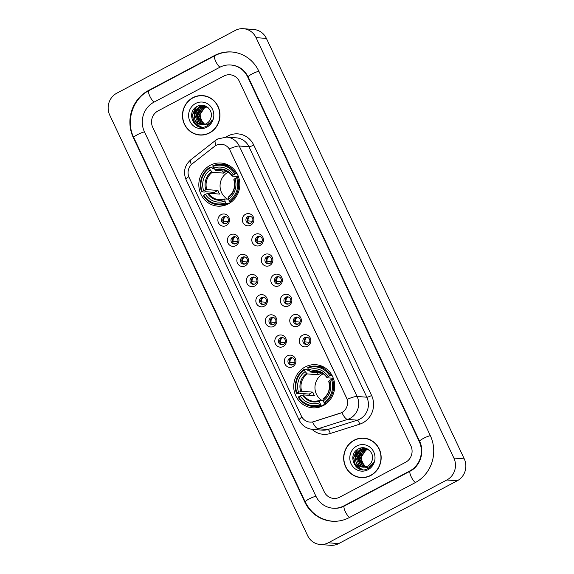 <?xml version="1.0" encoding="UTF-8"?>
<svg xmlns="http://www.w3.org/2000/svg" width="574" height="574" viewBox="0 0 574 574"><rect width="100%" height="100%" fill="white"/><g stroke="black" fill="none" stroke-linecap="round" stroke-linejoin="round"><path stroke-width="0.86" d="M305.138 366.965A21.618 20.485 -85.5 0 0 294.082 390.478A21.618 20.485 -85.5 0 0 312.536 407.805A21.618 20.485 -85.5 0 0 323.298 405.553A21.618 20.485 -85.5 0 0 334.348 382.033A21.618 20.485 -85.5 0 0 315.901 364.705A21.618 20.485 -85.5 0 0 305.138 366.965M210.242 165.29A21.618 20.485 -85.5 0 0 199.185 188.81A21.618 20.485 -85.5 0 0 217.639 206.138A21.618 20.485 -85.5 0 0 228.395 203.878A21.618 20.485 -85.5 0 0 239.451 180.365A21.618 20.485 -85.5 0 0 220.997 163.038A21.618 20.485 -85.5 0 0 210.242 165.29M226.242 225.532A6.12 5.797 94.5 0 1 218.472 222.827A6.12 5.797 94.5 0 1 221.105 214.611A6.12 5.797 94.5 0 1 228.875 217.316A6.12 5.797 94.5 0 1 226.242 225.532M223.429 216.893A3.674 3.48 -85.5 0 0 224.685 223.831A3.674 3.48 -85.5 0 0 228.387 219.455A3.674 3.48 -85.5 0 0 223.429 216.893M235.735 245.701A6.12 5.797 94.5 0 1 227.964 242.996A6.12 5.797 94.5 0 1 230.59 234.78A6.12 5.797 94.5 0 1 238.361 237.485A6.12 5.797 94.5 0 1 235.735 245.701M232.915 237.062A3.674 3.48 -85.5 0 0 234.17 244A3.674 3.48 -85.5 0 0 237.88 239.623A3.674 3.48 -85.5 0 0 232.915 237.062M245.22 265.862A6.12 5.797 94.5 0 1 237.449 263.157A6.12 5.797 94.5 0 1 240.083 254.942A6.12 5.797 94.5 0 1 247.853 257.647A6.12 5.797 94.5 0 1 245.22 265.862M242.407 257.231A3.674 3.48 -85.5 0 0 243.663 264.169A3.674 3.48 -85.5 0 0 247.365 259.792A3.674 3.48 -85.5 0 0 242.407 257.231M254.713 286.031A6.12 5.797 94.5 0 1 246.942 283.326A6.12 5.797 94.5 0 1 249.575 275.111A6.12 5.797 94.5 0 1 257.346 277.816A6.12 5.797 94.5 0 1 254.713 286.031M251.9 277.4A3.674 3.48 -85.5 0 0 253.156 284.331A3.674 3.48 -85.5 0 0 256.858 279.954A3.674 3.48 -85.5 0 0 251.9 277.4M264.205 306.2A6.12 5.797 94.5 0 1 256.435 303.495A6.12 5.797 94.5 0 1 259.061 295.28A6.12 5.797 94.5 0 1 266.831 297.985A6.12 5.797 94.5 0 1 264.205 306.2M261.385 297.562A3.674 3.48 -85.5 0 0 262.641 304.5A3.674 3.48 -85.5 0 0 266.35 300.123A3.674 3.48 -85.5 0 0 261.385 297.562M273.69 326.369A6.12 5.797 94.5 0 1 265.92 323.664A6.12 5.797 94.5 0 1 268.553 315.449A6.12 5.797 94.5 0 1 276.324 318.154A6.12 5.797 94.5 0 1 273.69 326.369M270.878 317.731A3.674 3.48 -85.5 0 0 272.133 324.669A3.674 3.48 -85.5 0 0 275.836 320.292A3.674 3.48 -85.5 0 0 270.878 317.731M283.183 346.531A6.12 5.797 94.5 0 1 275.412 343.826A6.12 5.797 94.5 0 1 278.046 335.611A6.12 5.797 94.5 0 1 285.809 338.316A6.12 5.797 94.5 0 1 283.183 346.531M280.37 337.899A3.674 3.48 -85.5 0 0 281.626 344.838A3.674 3.48 -85.5 0 0 285.328 340.461A3.674 3.48 -85.5 0 0 280.37 337.899M292.668 366.7A6.12 5.797 94.5 0 1 284.905 363.995A6.12 5.797 94.5 0 1 287.531 355.78A6.12 5.797 94.5 0 1 295.301 358.485A6.12 5.797 94.5 0 1 292.668 366.7M289.856 358.068A3.674 3.48 -85.5 0 0 291.111 364.999A3.674 3.48 -85.5 0 0 294.821 360.623A3.674 3.48 -85.5 0 0 289.856 358.068M250.68 225.18A6.12 5.797 94.5 0 1 242.91 222.475A6.12 5.797 94.5 0 1 245.536 214.26A6.12 5.797 94.5 0 1 253.306 216.965A6.12 5.797 94.5 0 1 250.68 225.18M247.86 216.549A3.674 3.48 -85.5 0 0 249.123 223.487A3.674 3.48 -85.5 0 0 252.825 219.11A3.674 3.48 -85.5 0 0 247.86 216.549M260.166 245.349A6.12 5.797 94.5 0 1 252.395 242.644A6.12 5.797 94.5 0 1 255.028 234.429A6.12 5.797 94.5 0 1 262.799 237.134A6.12 5.797 94.5 0 1 260.166 245.349M257.353 236.718A3.674 3.48 -85.5 0 0 258.609 243.649A3.674 3.48 -85.5 0 0 262.311 239.272A3.674 3.48 -85.5 0 0 257.353 236.718M269.658 265.518A6.12 5.797 94.5 0 1 261.887 262.813A6.12 5.797 94.5 0 1 264.521 254.598A6.12 5.797 94.5 0 1 272.291 257.303A6.12 5.797 94.5 0 1 269.658 265.518M266.845 256.879A3.674 3.48 -85.5 0 0 268.101 263.818A3.674 3.48 -85.5 0 0 271.803 259.441A3.674 3.48 -85.5 0 0 266.845 256.879M279.151 285.687A6.12 5.797 94.5 0 1 271.38 282.982A6.12 5.797 94.5 0 1 274.006 274.767A6.12 5.797 94.5 0 1 281.777 277.472A6.12 5.797 94.5 0 1 279.151 285.687M276.331 277.048A3.674 3.48 -85.5 0 0 277.586 283.987A3.674 3.48 -85.5 0 0 281.296 279.61A3.674 3.48 -85.5 0 0 276.331 277.048M288.636 305.849A6.12 5.797 94.5 0 1 280.865 303.144A6.12 5.797 94.5 0 1 283.499 294.928A6.12 5.797 94.5 0 1 291.269 297.633A6.12 5.797 94.5 0 1 288.636 305.849M285.823 297.217A3.674 3.48 -85.5 0 0 287.079 304.155A3.674 3.48 -85.5 0 0 290.781 299.779A3.674 3.48 -85.5 0 0 285.823 297.217M298.128 326.018A6.12 5.797 94.5 0 1 290.358 323.313A6.12 5.797 94.5 0 1 292.991 315.097A6.12 5.797 94.5 0 1 300.762 317.802A6.12 5.797 94.5 0 1 298.128 326.018M295.316 317.386A3.674 3.48 -85.5 0 0 296.571 324.317A3.674 3.48 -85.5 0 0 300.274 319.94A3.674 3.48 -85.5 0 0 295.316 317.386M307.621 346.187A6.12 5.797 94.5 0 1 299.85 343.482A6.12 5.797 94.5 0 1 302.476 335.266A6.12 5.797 94.5 0 1 310.247 337.971A6.12 5.797 94.5 0 1 307.621 346.187M304.801 337.548A3.674 3.48 -85.5 0 0 306.057 344.486A3.674 3.48 -85.5 0 0 309.766 340.109A3.674 3.48 -85.5 0 0 304.801 337.548M225.338 223.817A3.674 3.48 94.5 0 1 225.898 216.628M234.831 243.986A3.674 3.48 94.5 0 1 235.39 236.797M244.316 264.155A3.674 3.48 94.5 0 1 244.876 256.965M253.808 284.317A3.674 3.48 94.5 0 1 254.368 277.127M263.294 304.485A3.674 3.48 94.5 0 1 263.861 297.296M272.786 324.654A3.674 3.48 94.5 0 1 273.346 317.465M282.279 344.823A3.674 3.48 94.5 0 1 282.839 337.627M291.764 364.985A3.674 3.48 94.5 0 1 292.331 357.796M249.776 223.473A3.674 3.48 94.5 0 1 250.336 216.283M259.261 243.634A3.674 3.48 94.5 0 1 259.821 236.445M268.754 263.803A3.674 3.48 94.5 0 1 269.314 256.614M278.247 283.972A3.674 3.48 94.5 0 1 278.806 276.783M287.732 304.141A3.674 3.48 94.5 0 1 288.292 296.945M297.224 324.303A3.674 3.48 94.5 0 1 297.784 317.113M306.71 344.472A3.674 3.48 94.5 0 1 307.277 337.282M214.482 146.406A11.014 10.44 94.5 0 1 216.032 145.394A11.014 10.44 94.5 0 1 221.514 144.246A11.014 10.44 94.5 0 1 230.023 150.266L346.502 397.804A11.014 10.44 94.5 0 1 340.073 413.302L313.691 421.668A11.014 10.44 94.5 0 1 309.903 422.105A11.014 10.44 94.5 0 1 301.4 416.085L189.147 177.531A11.014 10.44 94.5 0 1 192.326 163.755L214.482 146.406M192.907 97.666A19.781 18.748 -85.5 0 0 182.797 119.184A19.781 18.748 -85.5 0 0 199.68 135.041A19.781 18.748 -85.5 0 0 209.524 132.974A19.781 18.748 -85.5 0 0 219.641 111.456A19.781 18.748 -85.5 0 0 202.758 95.6A19.781 18.748 -85.5 0 0 192.907 97.666M196.782 134.366A19.781 18.748 -85.5 0 0 200.197 135.077M354.101 440.215A19.781 18.748 -85.5 0 0 343.984 461.733A19.781 18.748 -85.5 0 0 360.867 477.59A19.781 18.748 -85.5 0 0 370.718 475.523A19.781 18.748 -85.5 0 0 380.827 454.005A19.781 18.748 -85.5 0 0 363.945 438.149A19.781 18.748 -85.5 0 0 354.101 440.215M357.968 476.908A19.781 18.748 -85.5 0 0 361.39 477.625M229.335 148.874L347.191 399.325A14.278 2.346 -25.2 0 1 357.1 396.455A16.316 15.462 94.5 0 1 350.09 418.36A16.316 15.462 94.5 0 1 347.571 419.415L318.175 428.735A16.316 15.462 94.5 0 1 312.572 429.381L322.294 430.141A16.316 15.462 -85.5 0 0 327.905 429.488L357.301 420.175A16.316 15.462 -85.5 0 0 359.812 419.12A16.316 15.462 -85.5 0 0 366.829 397.208L248.972 146.757A16.316 15.462 -85.5 0 0 236.38 137.839L226.651 137.086A16.316 15.462 94.5 0 1 239.25 146.004A14.278 2.346 154.8 0 0 229.335 148.874M226.099 137.05A20.391 19.329 94.5 0 1 253.737 145.028L371.593 395.472A20.391 19.329 94.5 0 1 362.825 422.859A20.391 19.329 94.5 0 1 359.683 424.179A4.075 1.213 -107.6 0 0 357.301 420.175L347.571 419.415A14.278 4.248 72.4 0 1 341.903 412.613L312.543 422.005A14.278 4.248 72.4 0 0 318.175 428.735L327.905 429.488A4.075 1.213 -107.6 0 1 330.287 433.499A20.391 19.329 94.5 0 1 312.019 429.33M405.617 462.264A12.233 11.595 -85.5 0 0 410.884 445.833L239.415 81.443A12.233 11.595 -85.5 0 0 229.966 74.756A12.233 11.595 -85.5 0 0 223.874 76.033L158.008 110.925A12.233 11.595 -85.5 0 0 152.741 127.356L324.21 491.746A12.233 11.595 -85.5 0 0 333.659 498.433A12.233 11.595 -85.5 0 0 339.751 497.156L405.617 462.264A12.233 11.595 -85.5 0 0 410.884 445.833L239.415 81.443A12.233 11.595 -85.5 0 0 229.966 74.756A12.233 11.595 -85.5 0 0 223.874 76.033L158.008 110.925A12.233 11.595 -85.5 0 0 152.741 127.356L324.21 491.746A12.233 11.595 -85.5 0 0 333.659 498.433A12.233 11.595 -85.5 0 0 339.751 497.156L405.617 462.264M364.461 438.199A19.781 18.748 -85.5 0 0 360.974 438.371M203.275 95.65A19.781 18.748 -85.5 0 0 199.788 95.822M206.69 96.36A19.581 18.555 -85.5 0 0 203.777 95.887L202.737 95.801A19.581 18.555 -85.5 0 0 192.993 97.845A19.581 18.555 -85.5 0 0 182.984 119.148A19.581 18.555 -85.5 0 0 199.695 134.84A19.581 18.555 -85.5 0 0 209.438 132.795A19.581 18.555 -85.5 0 0 219.447 111.492A19.581 18.555 -85.5 0 0 202.737 95.801M204.696 124.328L200.412 119.514L200.082 112.82M201.395 109.864L203.913 107.123M204.315 124.422L202.694 123.525L199.099 115.317L204.222 107.632L206.453 106.843M204.531 124.371L203.11 123.553L199.508 115.352L204.631 107.661L206.654 106.922M203.461 124.572L201.051 123.396L197.449 115.187L202.572 107.503L205.643 106.577M203.677 124.544L201.46 123.424L197.865 115.223L202.988 107.532L205.851 106.635M202.615 124.637L199.4 123.267L195.806 115.058L200.929 107.374L204.832 106.398M202.823 124.63L199.809 123.295L196.215 115.094L201.338 107.403L205.033 106.434M200.448 124.393A9.22 8.739 -85.5 0 0 201.797 124.608A9.22 8.739 -85.5 0 0 206.382 123.647A9.22 8.739 -85.5 0 0 210.967 117.677C213.499 109.95 204.645 102.416 197.765 106.104C185.05 111.571 194.256 132.321 206.073 126.373L206.669 126.079C209.223 124.687 211.06 122.599 212.172 119.801C210.859 122.269 208.979 123.948 206.525 124.845L200.448 124.393C192.979 123.023 191.809 110.538 199.278 107.245L204.014 106.29L208.14 107.697M201.983 124.623L198.166 123.166L194.572 114.965L199.695 107.281L204.215 106.312M195.634 103.456A13.295 12.599 -85.5 0 0 189.915 121.308A13.295 12.599 -85.5 0 0 206.798 127.191A13.295 12.599 -85.5 0 0 212.516 109.333A13.295 12.599 -85.5 0 0 195.634 103.456M199.695 134.84L200.735 134.919A19.581 18.555 -85.5 0 0 203.684 134.904M200.24 127.005L197.413 125.57L193.653 120.942L192.634 114.865L196.416 106.857M194.938 111.887L200.175 105.358M196.588 112.016L199.372 107.446M199.852 106.979L202.256 105.236M198.231 112.145L201.022 107.575M201.496 107.108L202.306 106.412M202.443 106.312L203.763 105.437M199.845 126.926L197.205 125.555L193.452 120.927L192.434 114.843L195.669 107.395M201.847 127.17L198.855 125.684L195.095 121.057L194.077 114.972L199.838 105.422M199.192 122.807L197.37 115.231L200.52 107.883M201.072 107.302L202.012 106.47M202.177 106.341L203.591 105.401M367.884 438.909A19.581 18.555 -85.5 0 0 364.971 438.436L363.93 438.349A19.581 18.555 -85.5 0 0 354.187 440.394A19.581 18.555 -85.5 0 0 344.178 461.697A19.581 18.555 -85.5 0 0 360.888 477.389A19.581 18.555 -85.5 0 0 370.632 475.344A19.581 18.555 -85.5 0 0 380.641 454.041A19.581 18.555 -85.5 0 0 363.93 438.349M365.882 466.877L361.606 462.063L361.268 455.369M362.589 452.412L365.107 449.672M365.509 466.971L363.887 466.074L360.293 457.865L365.416 450.181L367.647 449.392M365.724 466.92L364.296 466.102L360.702 457.901L365.825 450.21L367.848 449.471M364.655 467.121L362.237 465.945L358.642 457.736L363.765 450.052L366.836 449.126M364.863 467.093L362.653 465.973L359.051 457.772L364.181 450.081L367.037 449.184M363.808 467.186L360.594 465.815L356.992 457.607L362.122 449.923L366.025 448.947M364.016 467.179L361.003 465.844L357.408 457.643L362.531 449.951L366.226 448.983M361.634 466.942A9.22 8.739 -85.5 0 0 362.99 467.157A9.22 8.739 -85.5 0 0 367.575 466.196A9.22 8.739 -85.5 0 0 372.16 460.226C374.693 452.499 365.839 444.965 358.958 448.653C346.244 454.12 355.45 474.87 367.267 468.922L367.862 468.628C370.417 467.236 372.253 465.148 373.365 462.35C372.052 464.818 370.165 466.497 367.719 467.394L361.634 466.942C354.165 465.571 353.003 453.087 360.472 449.794L365.2 448.839L369.333 450.246M363.177 467.171L359.36 465.715L355.758 457.514L360.881 449.822L365.408 448.861M356.82 446.005A13.295 12.599 -85.5 0 0 351.109 463.857A13.295 12.599 -85.5 0 0 367.991 469.74A13.295 12.599 -85.5 0 0 373.71 451.881A13.295 12.599 -85.5 0 0 356.82 446.005M360.888 477.389L361.921 477.468A19.581 18.555 -85.5 0 0 364.877 477.453M361.433 469.554L358.599 468.119L354.847 463.491L353.828 457.413L357.609 449.406M356.131 454.436L361.362 447.907M357.774 454.565L360.565 449.994M361.046 449.528L363.442 447.785M359.424 454.694L362.216 450.124M362.689 449.657L363.5 448.961M363.636 448.861L364.956 447.985M361.032 469.475L358.398 468.104L354.639 463.476L353.62 457.392L356.856 449.944M363.041 469.719L360.042 468.233L356.289 463.605L355.27 457.521L361.032 447.971M360.379 465.356L358.563 457.779L361.713 450.432M362.266 449.851L363.206 449.019M363.364 448.89L364.784 447.95M228.359 172.121A15.089 14.3 -85.5 0 0 228.022 172.293A15.089 14.3 -85.5 0 0 220.057 185.667A15.089 14.3 -85.5 0 0 227.663 199.149M228.761 203.684L226.299 203.49L225.697 202.737A19.416 18.397 -85.5 0 1 203.763 195.103L205.37 194.249A17.536 16.624 -85.5 0 0 224.9 201.051L224.915 198.934L228.366 199.2A17.536 16.624 -85.5 0 0 234.981 178.564L236.588 177.71A19.416 18.397 -85.5 0 1 229.162 200.9L229.765 201.653A20.226 19.172 -85.5 0 0 237.543 177.366L236.588 177.71M214.791 193.711A19.373 18.361 94.5 0 1 214.274 192.39L205.327 191.694L204.387 192.068L201.61 191.852L202.048 191.458A19.416 18.397 -85.5 0 1 209.474 168.275L210.271 169.954A17.536 16.624 -85.5 0 0 203.655 190.611L206.798 189.578L217.941 190.453A15.089 14.3 -85.5 0 0 219.655 194.091L208.513 193.223L205.37 194.249M234.874 174.073L235.828 173.721A20.226 19.172 -85.5 0 0 221.148 164.437A20.226 19.172 -85.5 0 0 212.861 165.728L212.94 166.438A19.416 18.397 -85.5 0 1 234.874 174.073L233.266 174.919A17.536 16.624 -85.5 0 0 213.736 168.125L215.817 170.406L226.96 171.274A15.089 14.3 -85.5 0 0 225.173 172.071A15.089 14.3 -85.5 0 0 223.494 173.111L212.351 172.243L210.271 169.954M229.858 203.024L228.918 202.952L229.069 203.705M209.474 168.275L209.388 167.558L212.165 167.78L212.739 168.562L214.181 168.677M203.763 195.103L203.325 195.49A20.226 19.172 -85.5 0 0 218.005 204.774L220.782 204.99A20.226 19.172 -85.5 0 0 227.907 204.129M229.765 201.653L231.58 201.797M238.719 177.459L237.543 177.366M218.005 204.774A20.226 19.172 -85.5 0 0 226.299 203.49M209.388 167.558A20.226 19.172 -85.5 0 0 201.61 191.852M229.162 200.9L228.172 197.599A15.685 14.867 -85.5 0 0 233.984 179.447L233.934 179.755M224.9 201.051L225.697 202.737M203.655 190.611L202.048 191.458M234.981 178.564L233.984 179.447M228.38 197.097L228.172 197.599L228.38 197.097M207.544 193.46A15.685 14.867 -85.5 0 0 224.707 199.436L224.915 198.934M230.834 166.611A20.226 19.172 -85.5 0 0 223.925 164.652L221.148 164.437M235.828 173.721L237.177 173.829M213.736 168.125L212.94 166.438M238.425 176.598L232.219 176.118L233.266 174.919M232.219 176.118L232.269 175.809A15.685 14.867 -85.5 0 0 215.107 169.832M222.468 170.923L223.494 173.111M217.941 190.453L214.274 192.39M323.255 373.789A15.089 14.3 -85.5 0 0 322.925 373.961A15.089 14.3 -85.5 0 0 314.954 387.342A15.089 14.3 -85.5 0 0 322.559 400.817M323.664 405.352L321.196 405.158L320.593 404.405A19.416 18.397 -85.5 0 1 298.667 396.77L300.267 395.924A17.536 16.624 -85.5 0 0 319.797 402.726L319.811 400.602L323.262 400.874M309.695 395.378A19.373 18.361 94.5 0 1 309.178 394.065L300.231 393.362L299.291 393.735L296.514 393.52L296.952 393.133A19.416 18.397 -85.5 0 1 304.378 369.943L305.167 371.629A17.536 16.624 -85.5 0 0 298.552 392.279L301.694 391.253L312.844 392.121A15.089 14.3 -85.5 0 0 314.552 395.759L303.409 394.89L300.267 395.924M329.77 375.74L330.724 375.396A20.226 19.172 -85.5 0 0 316.052 366.112A20.226 19.172 -85.5 0 0 307.757 367.396L307.843 368.106A19.416 18.397 -85.5 0 1 329.77 375.74L328.163 376.594A17.536 16.624 -85.5 0 0 308.633 369.792L310.721 372.074L321.863 372.942A15.089 14.3 -85.5 0 0 320.07 373.739A15.089 14.3 -85.5 0 0 318.398 374.779L307.248 373.911L305.167 371.629M324.755 404.699L323.815 404.627L323.973 405.373M304.378 369.943L304.292 369.233L307.068 369.448L307.635 370.23L309.077 370.345M298.667 396.77L298.229 397.158A20.226 19.172 -85.5 0 0 312.902 406.442L315.678 406.665A20.226 19.172 -85.5 0 0 322.803 405.804M324.662 403.321A20.226 19.172 -85.5 0 0 332.439 379.034L331.485 379.385A19.416 18.397 -85.5 0 1 324.059 402.568L324.662 403.321L326.477 403.465M333.616 379.127L332.439 379.034M312.902 406.442A20.226 19.172 -85.5 0 0 321.196 405.158M304.292 369.233A20.226 19.172 -85.5 0 0 296.514 393.52M324.059 402.568L323.27 400.889A17.536 16.624 -85.5 0 0 329.878 380.232L331.485 379.385M319.797 402.726L320.593 404.405M298.552 392.279L296.952 393.133M329.878 380.232L328.83 381.423M328.88 381.122A15.685 14.867 -85.5 0 1 323.069 399.267L323.27 400.889M302.441 395.127A15.685 14.867 -85.5 0 0 319.603 401.104L319.811 400.602M325.731 368.278A20.226 19.172 -85.5 0 0 318.828 366.327L316.052 366.112M330.724 375.396L332.073 375.496M308.633 369.792L307.843 368.106M333.322 378.273L327.115 377.785L328.163 376.594M327.115 377.785L327.173 377.477A15.685 14.867 -85.5 0 0 310.003 371.5M317.365 372.591L318.398 374.779M312.844 392.121L309.178 394.065M249.841 216.376A4.484 4.255 -85.5 0 0 248.076 220.897L252.603 221.248M247.408 221.141L248.076 220.897M250.723 223.207L248.98 223.128M259.333 236.545A4.484 4.255 -85.5 0 0 257.568 241.066L262.088 241.417M256.901 241.31L257.568 241.066M260.216 243.376L258.472 243.297M268.819 256.714A4.484 4.255 -85.5 0 0 267.053 261.235L271.581 261.586M266.393 261.479L267.053 261.235M269.701 263.545L267.958 263.466M278.311 276.876A4.484 4.255 -85.5 0 0 276.546 281.396L281.073 281.755M275.879 281.647L276.546 281.396M279.194 283.707L277.45 283.628M287.804 297.045A4.484 4.255 -85.5 0 0 286.039 301.565L290.559 301.917M285.371 301.809L286.039 301.565M288.686 303.876L286.935 303.797M297.289 317.214A4.484 4.255 -85.5 0 0 295.524 321.734L300.051 322.086M294.857 321.978L295.524 321.734M298.171 324.045L296.428 323.966M306.781 337.383A4.484 4.255 -85.5 0 0 305.016 341.903L309.537 342.255M304.349 342.147L305.016 341.903M307.664 344.213L305.92 344.127M225.403 216.728A4.484 4.255 -85.5 0 0 223.638 221.248L228.165 221.6M222.977 221.492L223.638 221.248M226.285 223.559L224.542 223.48M234.895 236.89A4.484 4.255 -85.5 0 0 233.13 241.41L237.658 241.769M232.463 241.661L233.13 241.41M235.778 243.728L234.034 243.641M244.388 257.059A4.484 4.255 -85.5 0 0 242.623 261.579L247.143 261.931M241.955 261.823L242.623 261.579M245.27 263.889L243.519 263.81M253.873 277.228A4.484 4.255 -85.5 0 0 252.108 281.748L256.635 282.099M251.441 281.992L252.108 281.748M254.756 284.058L253.012 283.979M263.366 297.397A4.484 4.255 -85.5 0 0 261.601 301.917L266.121 302.268M260.933 302.161L261.601 301.917M264.248 304.227L262.505 304.148M272.858 317.558A4.484 4.255 -85.5 0 0 271.093 322.079L275.613 322.437M270.426 322.33L271.093 322.079M273.733 324.389L271.99 324.31M282.343 337.727A4.484 4.255 -85.5 0 0 280.578 342.248L285.106 342.599M279.911 342.491L280.578 342.248M283.226 344.558L281.482 344.479M291.836 357.896A4.484 4.255 -85.5 0 0 290.071 362.416L294.591 362.768M289.404 362.66L290.071 362.416M292.718 364.727L290.975 364.648M343.862 505.895L409.728 471.003A22.027 20.872 -85.5 0 0 419.199 441.428L247.731 77.038A22.027 20.872 -85.5 0 0 230.726 64.998A22.027 20.872 -85.5 0 0 219.763 67.294L153.897 102.194A22.027 20.872 -85.5 0 0 144.426 131.762L315.894 496.158A22.027 20.872 -85.5 0 0 332.898 508.198A22.027 20.872 -85.5 0 0 343.862 505.895L344.465 505.945M446.873 479.979A16.316 15.462 -85.5 0 0 453.883 458.066L256.033 37.619A16.316 15.462 -85.5 0 0 243.441 28.7A16.316 15.462 -85.5 0 0 235.318 30.4L116.752 93.218A16.316 15.462 -85.5 0 0 109.742 115.123L307.585 535.571A16.316 15.462 -85.5 0 0 320.184 544.489A16.316 15.462 -85.5 0 0 328.306 542.789L446.873 479.979L457.248 480.782A16.316 15.462 -85.5 0 0 464.258 458.877L266.415 38.429A16.316 15.462 -85.5 0 0 253.816 29.511L243.441 28.7M320.184 544.489L330.559 545.3A16.316 15.462 -85.5 0 0 338.682 543.6L457.248 480.782M415.21 482.648A35.079 33.242 -85.5 0 0 430.292 435.551L258.824 71.162A35.079 33.242 -85.5 0 0 231.738 51.983A35.079 33.242 -85.5 0 0 214.281 55.649L148.415 90.541A35.079 33.242 -85.5 0 0 133.333 137.645L304.801 502.035A35.079 33.242 -85.5 0 0 331.887 521.206A35.079 33.242 -85.5 0 0 349.344 517.547L415.21 482.648M371.593 395.472A4.075 0.667 -25.2 0 1 366.829 397.208L357.1 396.455L239.25 146.004L248.972 146.757A4.075 0.667 -25.2 0 0 253.737 145.028M226.651 137.086L217.84 138.915L215.437 140.479A14.278 3.437 51.9 0 0 216.14 145.344M301.924 417.068A14.278 2.346 154.8 0 0 299.19 420.111C301.974 425.592 306.437 428.685 312.572 429.381M299.19 420.111L186.048 179.676A14.278 2.346 -25.2 0 1 188.774 176.641M186.048 179.676C183.013 171.97 184.577 165.348 190.755 159.809A14.278 3.437 51.9 0 0 191.4 164.566M359.683 424.179L330.287 433.499M208.513 193.223A15.089 14.3 -85.5 0 0 219.189 199.716A15.089 14.3 -85.5 0 0 224.771 198.984M212.351 172.243A15.089 14.3 -85.5 0 0 206.798 189.578M211.641 171.669A15.685 14.867 -85.5 0 0 205.829 189.815M232.111 176.075C229.485 172.2 225.962 170.055 221.535 169.624A15.089 14.3 -85.5 0 0 215.817 170.406M303.409 394.89A15.089 14.3 -85.5 0 0 314.093 401.384A15.089 14.3 -85.5 0 0 319.675 400.652M307.248 373.911A15.089 14.3 -85.5 0 0 301.694 391.253M306.538 373.337A15.685 14.867 -85.5 0 0 300.726 391.49M327.008 377.742C324.389 373.875 320.859 371.722 316.439 371.292A15.089 14.3 -85.5 0 0 310.721 372.074M430.349 435.666A6.529 1.069 154.8 0 0 423.454 438.385A6.529 1.069 154.8 0 0 419.623 441.327C424.904 451.767 420.182 466.253 410.195 471.118L344.328 506.017C340.934 507.782 337.383 508.528 333.681 508.255M415.447 482.519A6.529 1.787 -117.9 0 1 411.178 476.721A6.529 1.787 -117.9 0 1 410.195 471.118M349.58 517.418A6.529 1.787 -117.9 0 1 345.304 511.621A6.529 1.787 -117.9 0 1 344.328 506.017M332.662 521.271C320.199 519.865 311.051 513.414 305.217 501.934A6.529 1.069 -25.2 0 1 309.049 498.993A6.529 1.069 -25.2 0 1 315.951 496.273M305.217 501.934L133.749 137.545A6.529 1.069 -25.2 0 1 137.581 134.603A6.529 1.069 -25.2 0 1 144.476 131.884M133.749 137.545C125.519 121.092 132.68 98.735 148.874 90.663A6.529 1.787 62.1 0 0 149.857 96.267A6.529 1.787 62.1 0 0 154.133 102.064M232.52 52.047C226.271 51.595 220.344 52.83 214.748 55.764A6.529 1.787 62.1 0 0 215.724 61.368A6.529 1.787 62.1 0 0 220 67.172M258.881 71.276A6.529 1.069 154.8 0 0 251.979 73.996A6.529 1.069 154.8 0 0 248.155 76.938L419.623 441.327M464.258 458.877L453.883 458.066M338.682 543.6L328.306 542.789M266.415 38.429L256.033 37.619M305.282 502.071L304.801 502.035M133.814 137.681L133.333 137.645M149.01 90.592L148.415 90.541M214.877 55.692L214.281 55.649M410.331 471.046L409.728 471.003M419.687 441.463L419.199 441.428M248.219 77.074L247.731 77.038M215.437 140.479L190.755 159.809M204.423 106.326L204.014 106.29M365.616 448.875L365.2 448.839M229.887 165.979L229.363 165.936M228.265 197.126C233.776 192.634 235.627 186.83 233.819 179.698M224.836 198.941L219.189 199.716M226.874 204.609L226.35 204.566M324.784 367.647L324.26 367.611M323.162 398.794C328.68 394.309 330.531 388.498 328.715 381.373M319.732 400.609L314.093 401.384M321.77 406.277L321.246 406.234M231.501 65.056C238.935 65.838 244.481 69.798 248.155 76.938M148.874 90.663L214.748 55.764"/></g></svg>
